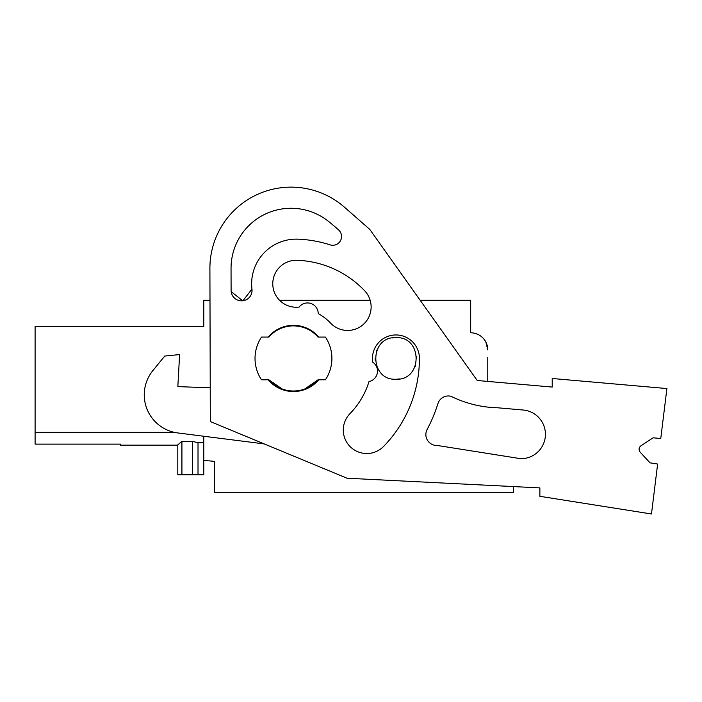<?xml version="1.0" encoding="UTF-8"?>
<svg xmlns="http://www.w3.org/2000/svg" width="702" height="702" viewBox="0 0 702 702"><rect width="100%" height="100%" fill="white"/><g stroke="black" fill="none" stroke-linecap="round" stroke-linejoin="round"><path stroke-width="1.05" d="M203.782 436.249L203.782 460.415L214.461 461.346L214.461 492.418L513.39 492.418L513.39 486.565M641.023 445.761L653.097 437.82L641.023 445.761A4.273 4.273 0 0 0 640.224 452.22L650.026 462.846L657.625 464.048L651.482 513.987L539.873 496.314L539.873 487.899L347.025 478.22L210.319 421.569L209.907 268.497L209.995 300.245L203.782 300.245L203.782 326.377L35.1 326.377L35.1 432.353L174.377 432.353L35.1 432.353L35.1 444.12L120.507 444.12L120.507 445.165L177.79 445.165L177.79 474.798L181.923 474.798L181.923 441.382L177.79 444.866L177.79 474.798L177.79 445.165M279.528 300.245L370.147 300.245A23.491 23.491 0 0 0 364.663 290.777A23.491 23.491 0 0 1 363.82 323.991A23.491 23.491 0 0 1 330.607 323.139A51.246 51.246 0 0 0 318.217 313.566A10.679 10.679 0 0 0 299.105 307.072A23.491 23.491 0 0 1 272.946 286.609A23.491 23.491 0 0 1 297.139 260.284A98.219 98.219 0 0 1 364.663 290.777A98.219 98.219 0 0 0 297.139 260.284M420.147 300.245L470.682 300.245L470.682 332.809A17.085 17.085 0 0 1 487.767 349.886L485.863 342.041M487.767 357.406L487.767 381.423L552.22 387.065L552.22 378.492L666.9 388.557L660.766 438.496L653.097 437.82M416.698 356.686L416.769 358.248M415.575 365.4L414.987 366.865M399.491 378.957L395.954 379.255C369.103 380.537 369.103 336.346 395.954 337.618C422.806 336.346 422.806 380.537 395.954 379.255M375.21 360.24L375.131 358.634M376.333 351.483L376.913 350.026M392.418 337.925L395.954 337.618M282.072 388.943L268.866 379.791A32.564 32.564 0 0 0 318.05 379.791L304.835 388.952M311.548 331.362L312.337 331.906M181.923 474.798L203.782 474.798L203.782 460.415M174.377 432.353L120.507 432.353M192.585 474.798L192.585 441.382L181.923 441.382M192.585 441.382L198.017 442.769L203.782 442.769M268.875 379.791L261.504 379.791A38.434 38.434 0 0 1 261.504 337.083L268.875 337.083A32.564 32.564 0 0 1 293.462 325.877C303.273 326.061 311.469 329.8 318.05 337.083L325.421 337.083A38.434 38.434 0 0 1 325.421 379.791L318.05 379.791M198.017 474.798L198.017 442.769M209.907 268.497A81.142 81.142 0 0 1 344.559 207.283L369.778 229.405L477.211 380.493L552.22 387.065M268.173 337.083A33.099 33.099 0 0 1 318.752 337.083M318.752 379.791A33.099 33.099 0 0 1 268.173 379.791M369.006 381.555A79.001 79.001 0 0 1 349.508 414.119A23.491 23.491 0 0 0 350.614 447.077A23.491 23.491 0 0 0 383.582 446.446A125.965 125.965 0 0 0 419.427 358.441A23.491 23.491 0 0 0 392.172 335.258A23.491 23.491 0 0 0 372.753 362.206A10.679 10.679 0 0 1 369.006 381.555M251.965 289.127A10.469 10.469 0 0 1 242.822 300.781A10.469 10.469 0 0 1 231.098 290.409L231.046 268.436A59.995 59.995 0 0 1 328.246 221.2A189.443 189.443 0 0 1 338.671 230.019A8.766 8.766 0 0 1 330.098 244.858A119.401 119.401 0 0 0 297.929 239.171A44.595 44.595 0 0 0 251.974 289.119L242.91 300.763M437.934 403.597A10.907 10.907 0 0 1 451 396.288A111.276 111.276 0 0 0 497.674 407.783L523.183 410.021A24.368 24.368 0 0 1 545.384 435.626A24.368 24.368 0 0 1 520.524 458.66L437.267 445.463A10.907 10.907 0 0 1 427.132 429.457A149.28 149.28 0 0 0 437.925 403.597M242.743 300.789L231.169 291.637M264.224 443.91L177.869 432.958A38.434 38.434 0 0 1 152.931 370.516L164.733 356.063L179.607 354.563L177.843 386.609L210.223 387.82"/></g></svg>
